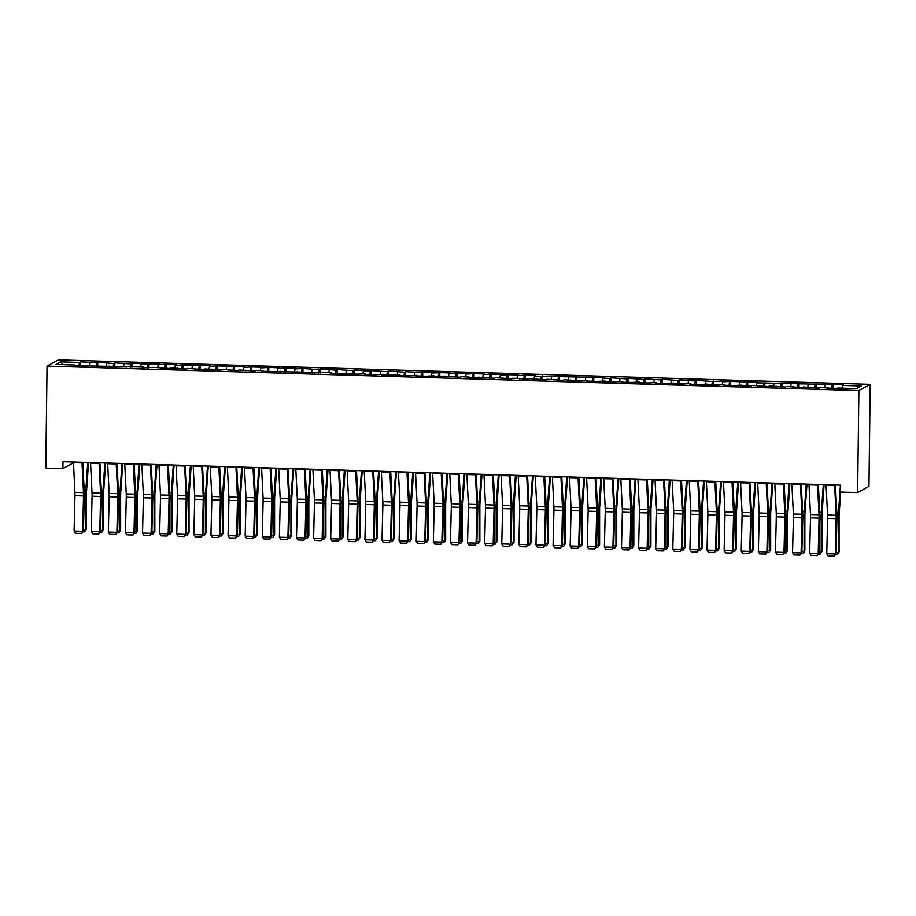 <?xml version="1.0" encoding="UTF-8"?>
<svg xmlns="http://www.w3.org/2000/svg" width="916" height="916" viewBox="0 0 916 916"><rect width="100%" height="100%" fill="white"/><g stroke="black" fill="none" stroke-linecap="round" stroke-linejoin="round"><path stroke-width="1.37" d="M870.2 384.331L58.372 359.862L47.048 366.114L858.876 390.571L870.2 384.331L868.952 486.327L857.628 492.579L858.876 390.571M62.7 364.66L60.708 361.854L55.99 364.454L74.814 365.026L73.727 365.621L143.239 367.087L142.152 367.682L153.499 367.396L169.517 368.507L170.605 367.911L186.624 369.022L187.711 368.427L203.73 369.537L204.818 368.942L220.836 370.053L221.924 369.457L237.942 370.568L239.03 369.972L255.049 371.083L256.137 370.488L262.972 370.694L261.884 371.289L331.397 372.755L330.31 373.35L340.569 373.659L348.504 373.27L347.416 373.865L357.675 374.175L365.61 373.785L364.522 374.381L374.781 374.69L382.716 374.3L381.629 374.896L391.888 375.205L399.823 374.816L398.735 375.411L408.994 375.72L416.929 375.331L415.841 375.926L426.1 376.236L434.035 375.846L432.947 376.442L444.294 376.155L460.313 377.266L461.401 376.671L477.419 377.781L478.507 377.186L494.525 378.297L495.613 377.701L511.632 378.812L512.72 378.216L528.738 379.327L529.826 378.732L545.844 379.842L546.932 379.247L562.951 380.369L564.038 379.762L580.057 380.884L587.98 380.483L586.893 381.09L597.163 381.4L605.087 380.999L603.999 381.606L614.258 381.915L622.193 381.514L621.105 382.121L631.364 382.43L639.299 382.029L638.212 382.636L648.471 382.945L656.406 382.545L655.318 383.151L665.577 383.46L673.512 383.06L672.424 383.667L682.683 383.976L690.618 383.575L689.53 384.182L699.79 384.491L707.725 384.09L706.637 384.697L716.896 385.006L724.831 384.606L723.743 385.212L734.002 385.522L741.937 385.121L740.849 385.728L751.109 386.037L752.196 385.43L768.215 386.552L769.303 385.945L785.321 387.067L786.409 386.46L802.427 387.582L803.515 386.976L819.534 388.098L820.622 387.491L836.64 388.613L837.728 388.006L856.54 388.579L861.246 385.98L842.434 385.407L843.522 384.812L756.902 382.831L757.99 382.235L747.731 381.926L739.796 382.315L740.884 381.72L730.625 381.411L722.69 381.8L723.777 381.205L712.43 381.491L696.412 380.38L695.324 380.976L679.306 379.865L678.218 380.461L662.199 379.35L661.112 379.945L645.093 378.835L644.005 379.43L627.987 378.319L626.899 378.915L610.88 377.804L609.793 378.4L602.957 378.194L604.045 377.598L534.532 376.132L535.62 375.537L525.36 375.228L517.425 375.617L518.513 375.022L508.254 374.713L500.319 375.102L501.407 374.507L491.148 374.197L483.213 374.587L484.301 373.991L474.041 373.682L466.107 374.072L467.194 373.476L456.935 373.167L449 373.556L450.088 372.961L439.829 372.652L431.894 373.041L432.982 372.446L421.635 372.732L405.616 371.621L404.529 372.217L388.51 371.106L387.422 371.701L371.404 370.591L370.316 371.186L354.297 370.075L353.21 370.671L337.191 369.56L336.103 370.156L320.085 369.045L318.997 369.64L302.978 368.518L295.055 368.919L296.143 368.312L285.872 368.003L277.949 368.404L279.036 367.797L268.766 367.488L260.842 367.889L261.93 367.282L251.671 366.973L243.736 367.373L244.824 366.766L234.565 366.457L226.63 366.858L227.718 366.251L217.458 365.942L209.524 366.343L210.611 365.736L200.352 365.427L192.417 365.827L193.505 365.221L183.246 364.911L175.311 365.312L176.399 364.705L166.139 364.396L158.205 364.797L159.292 364.19L149.033 363.881L141.098 364.282L142.186 363.675L131.927 363.366L130.839 363.973L114.821 362.85L113.733 363.457L97.714 362.335L96.627 362.942L80.608 361.82L80.562 365.827M60.708 361.854L79.52 362.427L80.608 361.82M857.628 492.579L840.533 492.064L840.613 485.148L62.986 461.71L62.906 468.626L73.463 462.809M89.791 362.736L89.321 365.461M96.627 362.942L96.054 366.297M74.814 365.026L74.929 365.656M106.897 363.251L106.428 365.976M113.733 363.457L113.16 366.812M91.921 365.541L92.035 366.171M124.004 363.767L123.523 366.492M130.839 363.973L130.267 367.327M109.027 366.056L109.141 366.686M141.098 364.282L140.629 367.007M147.945 364.488L147.373 367.843M126.133 366.572L126.248 367.202M158.205 364.797L157.735 367.522M165.052 365.003L164.468 368.358M143.239 367.087L143.354 367.717M175.311 365.312L174.841 368.037M182.158 365.518L181.574 368.873M160.334 367.602L160.46 368.232M192.417 365.827L191.948 368.553M199.264 366.034L198.68 369.388M177.441 368.118L177.567 368.747M209.524 366.343L209.054 369.068M216.371 366.549L215.787 369.904M194.547 368.633L194.661 369.262M226.63 366.858L226.16 369.583M233.477 367.064L232.893 370.419M211.653 369.148L211.768 369.778M243.736 367.373L243.267 370.098M250.583 367.579L249.999 370.934M228.76 369.663L228.874 370.293M260.842 367.889L260.373 370.614M267.69 368.095L267.106 371.449M245.866 370.179L245.98 370.808M277.949 368.404L277.479 371.129M284.796 368.61L284.212 371.965M262.972 370.694L263.087 371.324M295.055 368.919L294.586 371.644M301.902 369.125L301.318 372.48M280.078 371.209L280.193 371.839M312.161 369.434L311.692 372.159M318.997 369.64L318.425 372.995M297.185 371.724L297.299 372.354M329.268 369.95L328.798 372.675M336.103 370.156L335.531 373.51M314.291 372.24L314.406 372.869M346.374 370.465L345.905 373.19M353.21 370.671L352.637 374.026M331.397 372.755L331.512 373.385M363.48 370.98L363.011 373.705M370.316 371.186L369.743 374.541M348.504 373.27L348.618 373.9M380.587 371.495L380.117 374.22M387.422 371.701L386.85 375.056M365.61 373.785L365.724 374.415M397.693 372.01L397.223 374.736M404.529 372.217L403.956 375.571M382.716 374.3L382.831 374.93M414.799 372.526L414.318 375.251M421.635 372.732L421.062 376.087M399.823 374.816L399.937 375.457M431.894 373.041L431.425 375.766M438.741 373.247L438.169 376.602M416.929 375.331L417.043 375.972M449 373.556L448.531 376.281M455.847 373.762L455.263 377.117M434.035 375.846L434.15 376.487M466.107 374.072L465.637 376.797M472.954 374.278L472.37 377.632M451.13 376.361L451.256 377.003M483.213 374.587L482.743 377.312M490.06 374.793L489.476 378.148M468.236 376.877L468.362 377.518M500.319 375.102L499.85 377.827M507.166 375.308L506.582 378.663M485.343 377.392L485.469 378.033M517.425 375.617L516.956 378.342M524.273 375.823L523.689 379.178M502.449 377.907L502.563 378.548M534.532 376.132L534.062 378.858M541.379 376.339L540.795 379.693M519.555 378.423L519.67 379.064M551.638 376.648L551.169 379.373M558.485 376.854L557.901 380.209M536.662 378.938L536.776 379.579M568.744 377.163L568.275 379.888M575.591 377.369L575.008 380.724M553.768 379.453L553.882 380.094M585.851 377.678L585.381 380.403M592.698 377.884L592.114 381.239M570.874 379.968L570.989 380.609M602.957 378.194L602.488 380.919M609.793 378.4L609.22 381.754M587.98 380.483L588.095 381.125M620.063 378.709L619.594 381.434M626.899 378.915L626.326 382.27M605.087 380.999L605.201 381.64M637.17 379.224L636.7 381.949M644.005 379.43L643.433 382.785M622.193 381.514L622.308 382.155M654.276 379.739L653.806 382.464M661.112 379.945L660.539 383.3M639.299 382.029L639.414 382.67M671.382 380.255L670.913 382.98M678.218 380.461L677.645 383.815M656.406 382.545L656.52 383.186M688.488 380.77L688.019 383.495M695.324 380.976L694.752 384.331M673.512 383.06L673.626 383.701M705.595 381.285L705.114 384.01M712.43 381.491L711.858 384.846M690.618 383.575L690.733 384.216M722.69 381.8L722.22 384.525M729.537 382.006L728.964 385.361M707.725 384.09L707.839 384.731M739.796 382.315L739.327 385.052M746.643 382.522L746.059 385.876M724.831 384.606L724.945 385.247M756.902 382.831L756.433 385.567M763.749 383.037L763.165 386.392M741.937 385.121L742.052 385.762M774.009 383.346L773.539 386.083M780.856 383.552L780.272 386.907M759.032 385.636L759.158 386.277M791.115 383.861L790.645 386.598M797.962 384.067L797.378 387.422M776.138 386.151L776.264 386.792M808.221 384.376L807.752 387.113M815.068 384.583L814.484 387.937M793.245 386.666L793.359 387.308M825.327 384.892L824.858 387.628M832.175 385.098L831.591 388.464M810.351 387.182L810.465 387.823M842.434 385.407L841.964 388.144M827.457 387.697L827.572 388.338M47.048 366.114L45.8 468.11L62.906 468.626M79.52 362.427L78.948 365.782M833.262 384.502L833.205 388.51M816.156 383.987L816.099 387.995M799.05 383.472L798.992 387.479M781.943 382.957L781.886 386.964M764.837 382.441L764.791 386.449M747.731 381.926L747.685 385.934M730.625 381.411L730.579 385.418M713.518 380.896L713.472 384.903M696.412 380.38L696.366 384.388M679.306 379.865L679.26 383.873M662.199 379.35L662.154 383.357M645.093 378.835L645.047 382.842M627.987 378.319L627.941 382.327M610.88 377.804L610.835 381.812M593.774 377.289L593.728 381.296M576.668 376.774L576.622 380.781M559.573 376.258L559.516 380.255M542.467 375.743L542.409 379.739M525.36 375.228L525.303 379.224M508.254 374.713L508.197 378.709M491.148 374.197L491.09 378.194M474.041 373.682L473.996 377.678M456.935 373.167L456.889 377.163M439.829 372.652L439.783 376.648M422.723 372.136L422.677 376.132M405.616 371.621L405.57 375.617M388.51 371.106L388.464 375.102M371.404 370.591L371.358 374.587M354.297 370.075L354.252 374.072M337.191 369.56L337.145 373.556M320.085 369.045L320.039 373.041M302.978 368.518L302.933 372.526M285.872 368.003L285.826 372.01M268.766 367.488L268.72 371.495M251.671 366.973L251.614 370.98M234.565 366.457L234.507 370.465M217.458 365.942L217.401 369.95M200.352 365.427L200.295 369.434M183.246 364.911L183.2 368.919M166.139 364.396L166.094 368.404M149.033 363.881L148.987 367.889M131.927 363.366L131.881 367.373M114.821 362.85L114.775 366.858M97.714 362.335L97.668 366.343M834.625 484.965A6.08 1.053 91.7 0 0 834.648 485.629L836.125 515.307A8.691 1.511 -88.3 0 1 836.159 518.651L835.312 553.951L836.068 553.837L836.926 518.525A13.03 2.267 91.7 0 0 836.869 513.521L835.449 484.988M826.072 484.701A6.08 1.053 91.7 0 0 826.095 485.365L827.572 515.055A8.691 1.511 -88.3 0 1 827.606 518.387L826.759 553.699L835.312 553.951L834.201 556.138L828.213 555.955L826.759 553.699M836.068 553.837L834.201 556.138M836.102 552.531L838.312 552.6L838.312 517.758A13.03 2.267 -88.3 0 1 838.495 512.616L840.419 485.137M837.258 554.569L839.079 551.879L837.258 554.569L835.587 554.512M840.705 492.064L839.193 513.613A8.691 1.511 91.7 0 0 839.079 517.036L839.079 551.879M817.519 484.45A6.08 1.053 91.7 0 0 817.541 485.114L819.019 514.792A8.691 1.511 -88.3 0 1 819.053 518.135L818.206 553.436L818.961 553.321L819.82 518.009A13.03 2.267 91.7 0 0 819.763 513.006L818.343 484.472M808.965 484.186A6.08 1.053 91.7 0 0 809 484.85L810.465 514.54A8.691 1.511 -88.3 0 1 810.511 517.872L809.652 553.184L818.206 553.436L817.095 555.623L811.107 555.44L809.652 553.184M818.961 553.321L817.095 555.623M800.412 483.934A6.08 1.053 91.7 0 0 800.447 484.598L801.912 514.277A8.691 1.511 -88.3 0 1 801.958 517.62L801.099 552.92L801.855 552.806L802.714 517.494A13.03 2.267 91.7 0 0 802.656 512.491L801.237 483.957M791.859 483.671A6.08 1.053 91.7 0 0 791.893 484.335L793.359 514.025A8.691 1.511 -88.3 0 1 793.405 517.357L792.546 552.669L801.099 552.92L799.989 555.107L794 554.924L792.546 552.669M801.855 552.806L799.989 555.107M818.996 552.016L821.205 552.085L821.205 517.242A13.03 2.267 -88.3 0 1 821.389 512.101L823.312 484.621M820.152 554.054L821.973 551.363L820.152 554.054L818.492 553.997M824.091 484.644L822.087 513.097A8.691 1.511 91.7 0 0 821.973 516.521L821.973 551.363M801.889 551.501L804.099 551.569L804.099 516.727A13.03 2.267 -88.3 0 1 804.282 511.586L806.206 484.106M803.046 553.539L804.866 550.848L803.046 553.539L801.385 553.482M806.985 484.129L804.981 512.582A8.691 1.511 91.7 0 0 804.866 516.006L804.866 550.848M783.306 483.419A6.08 1.053 91.7 0 0 783.34 484.083L784.806 513.761A8.691 1.511 -88.3 0 1 784.852 517.105L783.993 552.405L784.749 552.291L785.607 516.979A13.03 2.267 91.7 0 0 785.55 511.975L784.13 483.442M774.753 483.156A6.08 1.053 91.7 0 0 774.787 483.82L776.253 513.51A8.691 1.511 -88.3 0 1 776.299 516.842L775.44 552.153L783.993 552.405L782.882 554.592L776.894 554.409L775.44 552.153M784.749 552.291L782.882 554.592M766.2 482.904A6.08 1.053 91.7 0 0 766.234 483.568L767.7 513.246A8.691 1.511 -88.3 0 1 767.745 516.59L766.887 551.89L767.642 551.775L768.501 516.464A13.03 2.267 91.7 0 0 768.444 511.46L767.024 482.927M757.658 482.64A6.08 1.053 91.7 0 0 757.681 483.305L759.146 512.994A8.691 1.511 -88.3 0 1 759.192 516.326L758.333 551.638L766.887 551.89L765.776 554.077L759.788 553.894L758.333 551.638M767.642 551.775L765.776 554.077M784.783 550.985L786.993 551.043L786.993 516.212A13.03 2.267 -88.3 0 1 787.176 511.071L789.1 483.591M785.939 553.024L787.76 550.333L785.939 553.024L784.279 552.966M789.878 483.614L787.886 512.067A8.691 1.511 91.7 0 0 787.76 515.49L787.76 550.333M767.677 550.47L769.887 550.527L769.887 515.697A13.03 2.267 -88.3 0 1 770.07 510.555L771.993 483.075M768.833 552.508L770.654 549.818L768.833 552.508L767.173 552.451M772.772 483.098L770.78 511.552A8.691 1.511 91.7 0 0 770.654 514.975L770.654 549.818M749.105 482.389A6.08 1.053 91.7 0 0 749.128 483.053L750.605 512.731A8.691 1.511 -88.3 0 1 750.639 516.074L749.78 551.375L750.536 551.26L751.395 515.948A13.03 2.267 91.7 0 0 751.338 510.945L749.918 482.411M740.552 482.125A6.08 1.053 91.7 0 0 740.575 482.789L742.052 512.479A8.691 1.511 -88.3 0 1 742.086 515.811L741.227 551.123L749.78 551.375L748.67 553.562L742.681 553.379L741.227 551.123M750.536 551.26L748.67 553.562M750.57 549.955L752.78 550.012L752.78 515.181A13.03 2.267 -88.3 0 1 752.963 510.04L754.887 482.56M751.727 551.993L753.547 549.302L751.727 551.993L750.067 551.936M755.666 482.583L753.673 511.036A8.691 1.511 91.7 0 0 753.547 514.46L753.547 549.302M731.998 481.873A6.08 1.053 91.7 0 0 732.021 482.537L733.498 512.216A8.691 1.511 -88.3 0 1 733.533 515.559L732.674 550.86L733.43 550.745L734.288 515.433A13.03 2.267 91.7 0 0 734.231 510.43L732.823 481.896M723.445 481.61A6.08 1.053 91.7 0 0 723.468 482.274L724.945 511.964A8.691 1.511 -88.3 0 1 724.98 515.296L724.121 550.608L732.674 550.86L731.563 553.046L725.575 552.863L724.121 550.608M733.43 550.745L731.563 553.046M733.464 549.44L735.674 549.497L735.674 514.666A13.03 2.267 -88.3 0 1 735.857 509.525L737.781 482.045M734.621 551.478L736.441 548.787L734.621 551.478L732.96 551.421M738.559 482.068L736.567 510.521A8.691 1.511 91.7 0 0 736.441 513.945L736.441 548.787M714.892 481.358A6.08 1.053 91.7 0 0 714.915 482.022L716.392 511.7A8.691 1.511 -88.3 0 1 716.427 515.044L715.568 550.344L716.323 550.23L717.182 514.918A13.03 2.267 91.7 0 0 717.125 509.914L715.717 481.381M706.339 481.095A6.08 1.053 91.7 0 0 706.362 481.759L707.839 511.449A8.691 1.511 -88.3 0 1 707.873 514.781L707.015 550.092L715.568 550.344L714.457 552.531L708.469 552.348L707.015 550.092M716.323 550.23L714.457 552.531M697.786 480.843A6.08 1.053 91.7 0 0 697.809 481.507L699.286 511.185A8.691 1.511 -88.3 0 1 699.32 514.529L698.461 549.829L699.217 549.715L700.076 514.403A13.03 2.267 91.7 0 0 700.019 509.399L698.61 480.866M689.233 480.579A6.08 1.053 91.7 0 0 689.256 481.244L690.733 510.933A8.691 1.511 -88.3 0 1 690.767 514.265L689.908 549.577L698.461 549.829L697.351 552.016L691.362 551.833L689.908 549.577M699.217 549.715L697.351 552.016M680.68 480.327A6.08 1.053 91.7 0 0 680.702 480.98L682.18 510.67A8.691 1.511 -88.3 0 1 682.214 514.013L681.355 549.314L682.111 549.199L682.97 513.887A13.03 2.267 91.7 0 0 682.912 508.872L681.504 480.35M672.126 480.064A6.08 1.053 91.7 0 0 672.149 480.728L673.626 510.418A8.691 1.511 -88.3 0 1 673.661 513.75L672.802 549.062L681.355 549.314L680.245 551.501L674.256 551.317L672.802 549.062M682.111 549.199L680.245 551.501M663.573 479.812A6.08 1.053 91.7 0 0 663.596 480.465L665.073 510.155A8.691 1.511 -88.3 0 1 665.108 513.487L664.249 548.798L665.016 548.673L665.863 513.372A13.03 2.267 91.7 0 0 665.817 508.357L664.398 479.835M655.02 479.549A6.08 1.053 91.7 0 0 655.043 480.213L656.52 509.903A8.691 1.511 -88.3 0 1 656.554 513.235L655.696 548.547L664.249 548.798L663.138 550.985L657.15 550.802L655.696 548.547M665.016 548.673L663.138 550.985M646.467 479.297A6.08 1.053 91.7 0 0 646.49 479.95L647.967 509.64A8.691 1.511 -88.3 0 1 648.001 512.971L647.143 548.283L647.91 548.157L648.757 512.857A13.03 2.267 91.7 0 0 648.711 507.842L647.291 479.32M637.914 479.034A6.08 1.053 91.7 0 0 637.937 479.698L639.414 509.376A8.691 1.511 -88.3 0 1 639.448 512.72L638.589 548.031L647.143 548.283L646.032 550.47L640.044 550.287L638.589 548.031M647.91 548.157L646.032 550.47M629.361 478.782A6.08 1.053 91.7 0 0 629.384 479.434L630.861 509.124A8.691 1.511 -88.3 0 1 630.895 512.456L630.036 547.768L630.803 547.642L631.651 512.342A13.03 2.267 91.7 0 0 631.605 507.327L630.185 478.805M620.808 478.518A6.08 1.053 91.7 0 0 620.83 479.183L622.308 508.861A8.691 1.511 -88.3 0 1 622.342 512.204L621.483 547.516L630.036 547.768L628.926 549.955L622.949 549.772L621.483 547.516M630.803 547.642L628.926 549.955M612.254 478.267A6.08 1.053 91.7 0 0 612.277 478.919L613.754 508.609A8.691 1.511 -88.3 0 1 613.789 511.941L612.93 547.253L613.697 547.127L614.556 511.826A13.03 2.267 91.7 0 0 614.499 506.811L613.079 478.289M603.701 478.003A6.08 1.053 91.7 0 0 603.724 478.667L605.201 508.346A8.691 1.511 -88.3 0 1 605.236 511.689L604.377 547.001L612.93 547.253L611.819 549.44L605.842 549.256L604.377 547.001M613.697 547.127L611.819 549.44M595.148 477.751A6.08 1.053 91.7 0 0 595.171 478.404L596.648 508.094A8.691 1.511 -88.3 0 1 596.682 511.426L595.824 546.737L596.591 546.612L597.45 511.311A13.03 2.267 91.7 0 0 597.392 506.296L595.972 477.774M586.595 477.488A6.08 1.053 91.7 0 0 586.618 478.152L588.095 507.83A8.691 1.511 -88.3 0 1 588.129 511.174L587.27 546.486L595.824 546.737L594.724 548.924L588.736 548.741L587.27 546.486M596.591 546.612L594.724 548.924M578.042 477.236A6.08 1.053 91.7 0 0 578.065 477.889L579.542 507.579A8.691 1.511 -88.3 0 1 579.576 510.91L578.729 546.222L579.485 546.096L580.343 510.796A13.03 2.267 91.7 0 0 580.286 505.781L578.866 477.259M569.489 476.973A6.08 1.053 91.7 0 0 569.512 477.637L570.989 507.315A8.691 1.511 -88.3 0 1 571.023 510.659L570.176 545.97L578.729 546.222L577.618 548.409L571.63 548.226L570.176 545.97M579.485 546.096L577.618 548.409M560.935 476.721A6.08 1.053 91.7 0 0 560.958 477.373L562.435 507.063A8.691 1.511 -88.3 0 1 562.47 510.395L561.623 545.707L562.378 545.581L563.237 510.281A13.03 2.267 91.7 0 0 563.18 505.266L561.76 476.744M552.382 476.457A6.08 1.053 91.7 0 0 552.405 477.121L553.882 506.8A8.691 1.511 -88.3 0 1 553.917 510.143L553.069 545.455L561.623 545.707L560.512 547.894L554.524 547.711L553.069 545.455M562.378 545.581L560.512 547.894M543.829 476.205A6.08 1.053 91.7 0 0 543.852 476.858L545.329 506.548A8.691 1.511 -88.3 0 1 545.364 509.88L544.516 545.192L545.272 545.066L546.131 509.765A13.03 2.267 91.7 0 0 546.073 504.75L544.654 476.228M535.276 475.942A6.08 1.053 91.7 0 0 535.299 476.606L536.776 506.285A8.691 1.511 -88.3 0 1 536.81 509.628L535.963 544.94L544.516 545.192L543.406 547.379L537.417 547.196L535.963 544.94M545.272 545.066L543.406 547.379M526.723 475.69A6.08 1.053 91.7 0 0 526.746 476.343L528.223 506.033A8.691 1.511 -88.3 0 1 528.257 509.365L527.41 544.677L528.166 544.551L529.024 509.25A13.03 2.267 91.7 0 0 528.967 504.235L527.547 475.713M518.17 475.427A6.08 1.053 91.7 0 0 518.204 476.091L519.67 505.769A8.691 1.511 -88.3 0 1 519.716 509.113L518.857 544.425L527.41 544.677L526.299 546.863L520.311 546.68L518.857 544.425M528.166 544.551L526.299 546.863M509.617 475.164A6.08 1.053 91.7 0 0 509.651 475.828L511.117 505.517A8.691 1.511 -88.3 0 1 511.162 508.849L510.304 544.161L511.059 544.035L511.918 508.735A13.03 2.267 91.7 0 0 511.861 503.72L510.441 475.198M501.063 474.912A6.08 1.053 91.7 0 0 501.098 475.576L502.563 505.254A8.691 1.511 -88.3 0 1 502.609 508.598L501.75 543.909L510.304 544.161L509.193 546.348L503.205 546.165L501.75 543.909M511.059 544.035L509.193 546.348M492.51 474.648A6.08 1.053 91.7 0 0 492.545 475.312L494.01 505.002A8.691 1.511 -88.3 0 1 494.056 508.334L493.197 543.646L493.953 543.52L494.812 508.22A13.03 2.267 91.7 0 0 494.755 503.205L493.335 474.683M483.957 474.396A6.08 1.053 91.7 0 0 483.991 475.06L485.457 504.739A8.691 1.511 -88.3 0 1 485.503 508.082L484.644 543.394L493.197 543.646L492.087 545.833L486.098 545.65L484.644 543.394M493.953 543.52L492.087 545.833M475.404 474.133A6.08 1.053 91.7 0 0 475.438 474.797L476.904 504.487A8.691 1.511 -88.3 0 1 476.95 507.819L476.091 543.131L476.847 543.005L477.705 507.693A13.03 2.267 91.7 0 0 477.648 502.689L476.228 474.167M466.851 473.881A6.08 1.053 91.7 0 0 466.885 474.545L468.351 504.224A8.691 1.511 -88.3 0 1 468.397 507.567L467.538 542.879L476.091 543.131L474.98 545.318L468.992 545.135L467.538 542.879M476.847 543.005L474.98 545.318M458.309 473.618A6.08 1.053 91.7 0 0 458.332 474.282L459.809 503.972A8.691 1.511 -88.3 0 1 459.843 507.304L458.985 542.615L459.74 542.49L460.599 507.178A13.03 2.267 91.7 0 0 460.542 502.174L459.122 473.652M449.756 473.366A6.08 1.053 91.7 0 0 449.779 474.03L451.256 503.708A8.691 1.511 -88.3 0 1 451.29 507.052L450.432 542.364L458.985 542.615L457.874 544.802L451.886 544.619L450.432 542.364M459.74 542.49L457.874 544.802M441.203 473.103A6.08 1.053 91.7 0 0 441.226 473.767L442.703 503.457A8.691 1.511 -88.3 0 1 442.737 506.788L441.878 542.1L442.634 541.974L443.493 506.663A13.03 2.267 91.7 0 0 443.436 501.659L442.027 473.137M432.65 472.851A6.08 1.053 91.7 0 0 432.673 473.515L434.15 503.193A8.691 1.511 -88.3 0 1 434.184 506.537L433.325 541.848L441.878 542.1L440.768 544.287L434.779 544.104L433.325 541.848M442.634 541.974L440.768 544.287M424.097 472.587A6.08 1.053 91.7 0 0 424.119 473.251L425.596 502.941A8.691 1.511 -88.3 0 1 425.631 506.273L424.772 541.585L425.528 541.459L426.387 506.147A13.03 2.267 91.7 0 0 426.329 501.144L424.921 472.622M415.543 472.335A6.08 1.053 91.7 0 0 415.566 473L417.043 502.678A8.691 1.511 -88.3 0 1 417.078 506.021L416.219 541.333L424.772 541.585L423.661 543.772L417.673 543.589L416.219 541.333M425.528 541.459L423.661 543.772M406.99 472.072A6.08 1.053 91.7 0 0 407.013 472.736L408.49 502.426A8.691 1.511 -88.3 0 1 408.525 505.758L407.666 541.07L408.421 540.944L409.28 505.632A13.03 2.267 91.7 0 0 409.223 500.628L407.815 472.106M398.437 471.82A6.08 1.053 91.7 0 0 398.46 472.484L399.937 502.163A8.691 1.511 -88.3 0 1 399.971 505.506L399.113 540.818L407.666 541.07L406.555 543.257L400.567 543.073L399.113 540.818M408.421 540.944L406.555 543.257M389.884 471.557A6.08 1.053 91.7 0 0 389.907 472.221L391.384 501.911A8.691 1.511 -88.3 0 1 391.418 505.243L390.56 540.555L391.315 540.429L392.174 505.117A13.03 2.267 91.7 0 0 392.117 500.113L390.708 471.591M381.331 471.305A6.08 1.053 91.7 0 0 381.354 471.969L382.831 501.647A8.691 1.511 -88.3 0 1 382.865 504.991L382.006 540.303L390.56 540.555L389.449 542.741L383.46 542.558L382.006 540.303M391.315 540.429L389.449 542.741M372.778 471.042A6.08 1.053 91.7 0 0 372.801 471.706L374.278 501.395A8.691 1.511 -88.3 0 1 374.312 504.727L373.453 540.039L374.22 539.913L375.068 504.601A13.03 2.267 91.7 0 0 375.022 499.598L373.602 471.076M364.225 470.79A6.08 1.053 91.7 0 0 364.247 471.454L365.724 501.132A8.691 1.511 -88.3 0 1 365.759 504.476L364.9 539.787L373.453 540.039L372.343 542.226L366.354 542.043L364.9 539.787M374.22 539.913L372.343 542.226M355.671 470.526A6.08 1.053 91.7 0 0 355.694 471.19L357.171 500.88A8.691 1.511 -88.3 0 1 357.206 504.212L356.347 539.524L357.114 539.398L357.961 504.086A13.03 2.267 91.7 0 0 357.916 499.083L356.496 470.549M347.118 470.274A6.08 1.053 91.7 0 0 347.141 470.939L348.618 500.617A8.691 1.511 -88.3 0 1 348.653 503.96L347.794 539.261L356.347 539.524L355.236 541.711L349.248 541.528L347.794 539.261M357.114 539.398L355.236 541.711M338.565 470.011A6.08 1.053 91.7 0 0 338.588 470.675L340.065 500.365A8.691 1.511 -88.3 0 1 340.099 503.697L339.241 539.009L340.008 538.883L340.855 503.571A13.03 2.267 91.7 0 0 340.809 498.567L339.389 470.034M330.012 469.759A6.08 1.053 91.7 0 0 330.035 470.423L331.512 500.102A8.691 1.511 -88.3 0 1 331.546 503.445L330.687 538.745L339.241 539.009L338.13 541.196L332.153 541.013L330.687 538.745M340.008 538.883L338.13 541.196M321.459 469.496A6.08 1.053 91.7 0 0 321.482 470.16L322.959 499.85A8.691 1.511 -88.3 0 1 322.993 503.182L322.134 538.494L322.901 538.368L323.76 503.056A13.03 2.267 91.7 0 0 323.703 498.052L322.283 469.519M312.906 469.244A6.08 1.053 91.7 0 0 312.929 469.908L314.406 499.586A8.691 1.511 -88.3 0 1 314.44 502.93L313.581 538.23L322.134 538.494L321.024 540.669L315.047 540.497L313.581 538.23M322.901 538.368L321.024 540.669M304.352 468.981A6.08 1.053 91.7 0 0 304.375 469.645L305.852 499.335A8.691 1.511 -88.3 0 1 305.887 502.666L305.028 537.978L305.795 537.852L306.654 502.541A13.03 2.267 91.7 0 0 306.597 497.537L305.177 469.003M295.799 468.729A6.08 1.053 91.7 0 0 295.822 469.393L297.299 499.071A8.691 1.511 -88.3 0 1 297.334 502.415L296.475 537.715L305.028 537.978L303.929 540.154L297.94 539.982L296.475 537.715M305.795 537.852L303.929 540.154M287.246 468.465A6.08 1.053 91.7 0 0 287.269 469.129L288.746 498.819A8.691 1.511 -88.3 0 1 288.78 502.151L287.922 537.463L288.689 537.337L289.548 502.025A13.03 2.267 91.7 0 0 289.49 497.022L288.071 468.488M278.693 468.213A6.08 1.053 91.7 0 0 278.716 468.877L280.193 498.556A8.691 1.511 -88.3 0 1 280.227 501.899L279.38 537.2L287.922 537.463L286.822 539.639L280.834 539.467L279.38 537.2M288.689 537.337L286.822 539.639M270.14 467.95A6.08 1.053 91.7 0 0 270.163 468.614L271.64 498.304A8.691 1.511 -88.3 0 1 271.674 501.636L270.827 536.948L271.583 536.822L272.441 501.51A13.03 2.267 91.7 0 0 272.384 496.506L270.964 467.973M261.587 467.698A6.08 1.053 91.7 0 0 261.61 468.362L263.087 498.041A8.691 1.511 -88.3 0 1 263.121 501.384L262.274 536.684L270.827 536.948L269.716 539.123L263.728 538.952L262.274 536.684M271.583 536.822L269.716 539.123M253.034 467.435A6.08 1.053 91.7 0 0 253.056 468.099L254.534 497.789A8.691 1.511 -88.3 0 1 254.568 501.121L253.721 536.433L254.476 536.307L255.335 500.995A13.03 2.267 91.7 0 0 255.278 495.991L253.858 467.458M244.48 467.183A6.08 1.053 91.7 0 0 244.503 467.847L245.98 497.525A8.691 1.511 -88.3 0 1 246.015 500.869L245.167 536.169L253.721 536.433L252.61 538.608L246.622 538.436L245.167 536.169M254.476 536.307L252.61 538.608M235.927 466.92A6.08 1.053 91.7 0 0 235.95 467.584L237.427 497.274A8.691 1.511 -88.3 0 1 237.462 500.605L236.614 535.917L237.37 535.791L238.229 500.48A13.03 2.267 91.7 0 0 238.171 495.476L236.752 466.942M227.374 466.668A6.08 1.053 91.7 0 0 227.397 467.332L228.874 497.01A8.691 1.511 -88.3 0 1 228.908 500.354L228.061 535.654L236.614 535.917L235.504 538.093L229.515 537.921L228.061 535.654M237.37 535.791L235.504 538.093M218.821 466.404A6.08 1.053 91.7 0 0 218.855 467.068L220.321 496.758A8.691 1.511 -88.3 0 1 220.367 500.09L219.508 535.402L220.264 535.276L221.122 499.964A13.03 2.267 91.7 0 0 221.065 494.961L219.645 466.427M210.268 466.152A6.08 1.053 91.7 0 0 210.302 466.817L211.768 496.495A8.691 1.511 -88.3 0 1 211.814 499.838L210.955 535.139L219.508 535.402L218.397 537.577L212.409 537.406L210.955 535.139M220.264 535.276L218.397 537.577M201.715 465.889A6.08 1.053 91.7 0 0 201.749 466.553L203.215 496.243A8.691 1.511 -88.3 0 1 203.26 499.575L202.402 534.887L203.157 534.761L204.016 499.449A13.03 2.267 91.7 0 0 203.959 494.445L202.539 465.912M193.161 465.637A6.08 1.053 91.7 0 0 193.196 466.29L194.661 495.98A8.691 1.511 -88.3 0 1 194.707 499.323L193.849 534.623L202.402 534.887L201.291 537.062L195.303 536.89L193.849 534.623M203.157 534.761L201.291 537.062M184.608 465.374A6.08 1.053 91.7 0 0 184.643 466.038L186.108 495.728A8.691 1.511 -88.3 0 1 186.154 499.06L185.295 534.371L186.051 534.246L186.91 498.934A13.03 2.267 91.7 0 0 186.853 493.93L185.433 465.397M176.055 465.122A6.08 1.053 91.7 0 0 176.09 465.775L177.555 495.464A8.691 1.511 -88.3 0 1 177.601 498.808L176.742 534.108L185.295 534.371L184.185 536.547L178.196 536.375L176.742 534.108M186.051 534.246L184.185 536.547M167.514 464.859A6.08 1.053 91.7 0 0 167.536 465.523L169.002 495.213A8.691 1.511 -88.3 0 1 169.048 498.544L168.189 533.856L168.945 533.73L169.804 498.418A13.03 2.267 91.7 0 0 169.746 493.415L168.326 464.881M158.96 464.607A6.08 1.053 91.7 0 0 158.983 465.259L160.46 494.949A8.691 1.511 -88.3 0 1 160.495 498.281L159.636 533.593L168.189 533.856L167.078 536.032L161.09 535.86L159.636 533.593M168.945 533.73L167.078 536.032M150.407 464.343A6.08 1.053 91.7 0 0 150.43 465.007L151.907 494.686A8.691 1.511 -88.3 0 1 151.941 498.029L151.083 533.341L151.838 533.215L152.697 497.903A13.03 2.267 91.7 0 0 152.64 492.9L151.22 464.366M141.854 464.091A6.08 1.053 91.7 0 0 141.877 464.744L143.354 494.434A8.691 1.511 -88.3 0 1 143.388 497.766L142.53 533.078L151.083 533.341L149.972 535.516L143.984 535.345L142.53 533.078M151.838 533.215L149.972 535.516M133.301 463.828A6.08 1.053 91.7 0 0 133.324 464.492L134.801 494.171A8.691 1.511 -88.3 0 1 134.835 497.514L133.976 532.826L134.732 532.7L135.591 497.388A13.03 2.267 91.7 0 0 135.534 492.384L134.125 463.851M124.748 463.576A6.08 1.053 91.7 0 0 124.771 464.229L126.248 493.919A8.691 1.511 -88.3 0 1 126.282 497.251L125.423 532.562L133.976 532.826L132.866 535.001L126.877 534.83L125.423 532.562M134.732 532.7L132.866 535.001M116.195 463.313A6.08 1.053 91.7 0 0 116.218 463.977L117.695 493.655A8.691 1.511 -88.3 0 1 117.729 496.999L116.87 532.31L117.626 532.185L118.485 496.873A13.03 2.267 91.7 0 0 118.427 491.869L117.019 463.336M107.641 463.061A6.08 1.053 91.7 0 0 107.664 463.714L109.141 493.403A8.691 1.511 -88.3 0 1 109.176 496.735L108.317 532.047L116.87 532.31L115.759 534.486L109.771 534.314L108.317 532.047M117.626 532.185L115.759 534.486M99.088 462.798A6.08 1.053 91.7 0 0 99.111 463.462L100.588 493.14A8.691 1.511 -88.3 0 1 100.623 496.483L99.764 531.795L100.52 531.669L101.378 496.358A13.03 2.267 91.7 0 0 101.321 491.354L99.913 462.82M90.535 462.546A6.08 1.053 91.7 0 0 90.558 463.198L92.035 492.888A8.691 1.511 -88.3 0 1 92.069 496.22L91.211 531.532L99.764 531.795L98.653 533.971L92.665 533.799L91.211 531.532M100.52 531.669L98.653 533.971M716.358 548.924L718.568 548.982L718.568 514.151A13.03 2.267 -88.3 0 1 718.751 509.01L720.674 481.53M717.514 550.963L719.335 548.272L717.514 550.963L715.854 550.905M721.453 481.553L719.461 510.006A8.691 1.511 91.7 0 0 719.335 513.429L719.335 548.272M699.252 548.409L701.461 548.466L701.461 513.636A13.03 2.267 -88.3 0 1 701.645 508.495L703.568 481.015M700.408 550.447L702.228 547.757L700.408 550.447L698.748 550.39M704.347 481.037L702.354 509.491A8.691 1.511 91.7 0 0 702.228 512.914L702.228 547.757M682.145 547.894L684.355 547.951L684.355 513.12A13.03 2.267 -88.3 0 1 684.538 507.979L686.462 480.499M683.302 549.932L685.122 547.241L683.302 549.932L681.641 549.875M687.24 480.522L685.248 508.975A8.691 1.511 91.7 0 0 685.122 512.399L685.122 547.241M665.039 547.379L667.249 547.436L667.26 512.605A13.03 2.267 -88.3 0 1 667.432 507.464L669.367 479.984M666.207 549.417L668.016 546.726L666.207 549.417L664.535 549.36M670.134 480.007L668.142 508.46A8.691 1.511 91.7 0 0 668.016 511.884L668.016 546.726M647.933 546.863L650.154 546.921L650.154 512.09A13.03 2.267 -88.3 0 1 650.326 506.949L652.261 479.469M649.101 548.902L650.921 546.211L649.101 548.902L647.429 548.844M653.028 479.492L651.036 507.945A8.691 1.511 91.7 0 0 650.921 511.368L650.921 546.211M630.826 546.348L633.048 546.405L633.048 511.575A13.03 2.267 -88.3 0 1 633.219 506.434L635.154 478.954M631.994 548.386L633.815 545.696L631.994 548.386L630.322 548.329M635.922 478.976L633.929 507.43A8.691 1.511 91.7 0 0 633.815 510.853L633.815 545.696M613.72 545.833L615.941 545.89L615.941 511.059A13.03 2.267 -88.3 0 1 616.113 505.918L618.048 478.438M614.888 547.871L616.708 545.18L614.888 547.871L613.216 547.814M618.815 478.461L616.823 506.914A8.691 1.511 91.7 0 0 616.708 510.338L616.708 545.18M596.625 545.306L598.835 545.375L598.835 510.544A13.03 2.267 -88.3 0 1 599.007 505.403L600.942 477.923M597.782 547.356L599.602 544.665L597.782 547.356L596.11 547.299M601.709 477.946L599.717 506.399A8.691 1.511 91.7 0 0 599.602 509.823L599.602 544.665M579.519 544.791L581.729 544.86L581.729 510.029A13.03 2.267 -88.3 0 1 581.9 504.888L583.836 477.408M580.675 546.841L582.496 544.15L580.675 546.841L579.004 546.783M584.614 477.431L582.61 505.884A8.691 1.511 91.7 0 0 582.496 509.307L582.496 544.15M562.413 544.276L564.622 544.344L564.622 509.514A13.03 2.267 -88.3 0 1 564.806 504.373L566.729 476.892M563.569 546.325L565.39 543.635L563.569 546.325L561.897 546.268M567.508 476.915L565.504 505.369A8.691 1.511 91.7 0 0 565.39 508.792L565.39 543.635M545.306 543.76L547.516 543.829L547.516 508.998A13.03 2.267 -88.3 0 1 547.699 503.857L549.623 476.377M546.463 545.81L548.283 543.119L546.463 545.81L544.791 545.753M550.401 476.4L548.398 504.853A8.691 1.511 91.7 0 0 548.283 508.277L548.283 543.119M528.2 543.245L530.41 543.314L530.41 508.483A13.03 2.267 -88.3 0 1 530.593 503.342L532.517 475.862M529.356 545.295L531.177 542.593L529.356 545.295L527.696 545.238M533.295 475.885L531.291 504.338A8.691 1.511 91.7 0 0 531.177 507.762L531.177 542.593M511.094 542.73L513.303 542.799L513.303 507.968A13.03 2.267 -88.3 0 1 513.487 502.827L515.41 475.347M512.25 544.78L514.071 542.077L512.25 544.78L510.59 544.722M516.189 475.37L514.185 503.823A8.691 1.511 91.7 0 0 514.071 507.246L514.071 542.077M493.987 542.215L496.197 542.283L496.197 507.453A13.03 2.267 -88.3 0 1 496.38 502.311L498.304 474.832M495.144 544.264L496.964 541.562L495.144 544.264L493.484 544.207M499.083 474.854L497.079 503.308A8.691 1.511 91.7 0 0 496.964 506.731L496.964 541.562M476.881 541.7L479.091 541.768L479.091 506.937A13.03 2.267 -88.3 0 1 479.274 501.796L481.198 474.316M478.038 543.738L479.858 541.047L478.038 543.738L476.377 543.692M481.976 474.339L479.984 502.792A8.691 1.511 91.7 0 0 479.858 506.216L479.858 541.047M459.775 541.184L461.985 541.253L461.985 506.422A13.03 2.267 -88.3 0 1 462.168 501.281L464.091 473.801M460.931 543.222L462.752 540.532L460.931 543.222L459.271 543.177M464.87 473.824L462.878 502.277A8.691 1.511 91.7 0 0 462.752 505.701L462.752 540.532M442.668 540.669L444.878 540.738L444.878 505.907A13.03 2.267 -88.3 0 1 445.061 500.766L446.985 473.286M443.825 542.707L445.645 540.016L443.825 542.707L442.165 542.661M447.764 473.309L445.771 501.762A8.691 1.511 91.7 0 0 445.645 505.185L445.645 540.016M425.562 540.154L427.772 540.222L427.772 505.392A13.03 2.267 -88.3 0 1 427.955 500.25L429.879 472.77M426.719 542.192L428.539 539.501L426.719 542.192L425.058 542.146M430.657 472.793L428.665 501.247A8.691 1.511 91.7 0 0 428.539 504.67L428.539 539.501M408.456 539.639L410.666 539.707L410.666 504.876A13.03 2.267 -88.3 0 1 410.849 499.735L412.772 472.255M409.612 541.677L411.433 538.986L409.612 541.677L407.952 541.631M413.551 472.278L411.559 500.731A8.691 1.511 91.7 0 0 411.433 504.155L411.433 538.986M391.35 539.123L393.559 539.192L393.559 504.361A13.03 2.267 -88.3 0 1 393.743 499.22L395.666 471.74M392.506 541.161L394.327 538.471L392.506 541.161L390.846 541.116M396.445 471.763L394.452 500.216A8.691 1.511 91.7 0 0 394.327 503.64L394.327 538.471M374.243 538.608L376.453 538.677L376.465 503.846A13.03 2.267 -88.3 0 1 376.636 498.705L378.571 471.225M375.411 540.646L377.22 537.955L375.411 540.646L373.739 540.6M379.339 471.248L377.346 499.701A8.691 1.511 91.7 0 0 377.22 503.124L377.22 537.955M357.137 538.093L359.358 538.161L359.358 503.319A13.03 2.267 -88.3 0 1 359.53 498.19L361.465 470.71M358.305 540.131L360.114 537.44L358.305 540.131L356.633 540.085M362.232 470.732L360.24 499.186A8.691 1.511 91.7 0 0 360.125 502.609L360.114 537.44M340.031 537.577L342.252 537.646L342.252 502.804A13.03 2.267 -88.3 0 1 342.424 497.674L344.359 470.194M341.199 539.616L343.019 536.925L341.199 539.616L339.527 539.57M345.126 470.217L343.134 498.67A8.691 1.511 91.7 0 0 343.019 502.094L343.019 536.925M322.924 537.062L325.146 537.131L325.146 502.289A13.03 2.267 -88.3 0 1 325.317 497.159L327.252 469.679M324.092 539.1L325.913 536.41L324.092 539.1L322.421 539.055M328.02 469.702L326.027 498.155A8.691 1.511 91.7 0 0 325.913 501.579L325.913 536.41M305.83 536.547L308.039 536.616L308.039 501.773A13.03 2.267 -88.3 0 1 308.211 496.644L310.146 469.164M306.986 538.585L308.806 535.894L306.986 538.585L305.314 538.539M310.913 469.187L308.921 497.64A8.691 1.511 91.7 0 0 308.806 501.063L308.806 535.894M288.723 536.032L290.933 536.1L290.933 501.258A13.03 2.267 -88.3 0 1 291.105 496.129L293.04 468.637M289.88 538.07L291.7 535.379L289.88 538.07L288.208 538.024M293.807 468.671L291.815 497.125A8.691 1.511 91.7 0 0 291.7 500.548L291.7 535.379M271.617 535.516L273.827 535.585L273.827 500.743A13.03 2.267 -88.3 0 1 273.999 495.613L275.934 468.122M272.773 537.555L274.594 534.864L272.773 537.555L271.102 537.509M276.712 468.156L274.708 496.609A8.691 1.511 91.7 0 0 274.594 500.033L274.594 534.864M254.511 535.001L256.72 535.07L256.72 500.228A13.03 2.267 -88.3 0 1 256.904 495.098L258.827 467.607M255.667 537.039L257.488 534.349L255.667 537.039L253.995 536.994M259.606 467.641L257.602 496.094A8.691 1.511 91.7 0 0 257.488 499.518L257.488 534.349M237.404 534.486L239.614 534.555L239.614 499.712A13.03 2.267 -88.3 0 1 239.797 494.583L241.721 467.091M238.561 536.524L240.381 533.833L238.561 536.524L236.889 536.478M242.5 467.114L240.496 495.579A8.691 1.511 91.7 0 0 240.381 499.002L240.381 533.833M220.298 533.971L222.508 534.039L222.508 499.197A13.03 2.267 -88.3 0 1 222.691 494.067L224.615 466.576M221.454 536.009L223.275 533.318L221.454 536.009L219.794 535.963M225.393 466.599L223.389 495.064A8.691 1.511 91.7 0 0 223.275 498.487L223.275 533.318M203.192 533.456L205.402 533.524L205.402 498.682A13.03 2.267 -88.3 0 1 205.585 493.552L207.508 466.061M204.348 535.494L206.169 532.803L204.348 535.494L202.688 535.448M208.287 466.084L206.283 494.548A8.691 1.511 91.7 0 0 206.169 497.972L206.169 532.803M186.085 532.94L188.295 533.009L188.295 498.167A13.03 2.267 -88.3 0 1 188.478 493.037L190.402 465.546M187.242 534.978L189.062 532.288L187.242 534.978L185.582 534.933M191.181 465.568L189.188 494.033A8.691 1.511 91.7 0 0 189.062 497.457L189.062 532.288M168.979 532.425L171.189 532.494L171.189 497.651A13.03 2.267 -88.3 0 1 171.372 492.522L173.296 465.03M170.136 534.463L171.956 531.772L170.136 534.463L168.475 534.417M174.074 465.053L172.082 493.518A8.691 1.511 91.7 0 0 171.956 496.941L171.956 531.772M151.873 531.91L154.083 531.978L154.083 497.136A13.03 2.267 -88.3 0 1 154.266 492.007L156.189 464.515M153.029 533.948L154.85 531.257L153.029 533.948L151.369 533.902M156.968 464.538L154.976 493.003A8.691 1.511 91.7 0 0 154.85 496.426L154.85 531.257M134.767 531.394L136.976 531.463L136.976 496.621A13.03 2.267 -88.3 0 1 137.16 491.491L139.083 464M135.923 533.433L137.744 530.742L135.923 533.433L134.263 533.387M139.862 464.023L137.869 492.487A8.691 1.511 91.7 0 0 137.744 495.911L137.744 530.742M117.66 530.879L119.87 530.948L119.87 496.106A13.03 2.267 -88.3 0 1 120.053 490.976L121.977 463.485M118.817 532.917L120.637 530.227L118.817 532.917L117.156 532.872M122.755 463.507L120.763 491.972A8.691 1.511 91.7 0 0 120.637 495.396L120.637 530.227M100.554 530.364L102.764 530.433L102.764 495.59A13.03 2.267 -88.3 0 1 102.947 490.461L104.871 462.969M101.71 532.402L103.531 529.711L101.71 532.402L100.05 532.356M105.649 462.992L103.657 491.457A8.691 1.511 91.7 0 0 103.531 494.88L103.531 529.711M81.982 462.282A6.08 1.053 91.7 0 0 82.005 462.946L83.482 492.625A8.691 1.511 -88.3 0 1 83.516 495.968L82.658 531.28L83.425 531.154L84.272 495.842A13.03 2.267 91.7 0 0 84.226 490.839L82.806 462.305M73.429 462.03A6.08 1.053 91.7 0 0 73.452 462.683L74.929 492.373A8.691 1.511 -88.3 0 1 74.963 495.705L74.104 531.017L82.658 531.28L81.547 533.456L75.559 533.272L74.104 531.017M83.425 531.154L81.547 533.456M83.448 529.849L85.657 529.917L85.669 495.075A13.03 2.267 -88.3 0 1 85.841 489.945L87.764 462.454M84.604 531.887L86.425 529.196L84.604 531.887L82.944 531.841M88.543 462.477L86.551 490.93A8.691 1.511 91.7 0 0 86.425 494.354L86.425 529.196M836.125 515.307L827.572 515.055M836.159 518.651L827.606 518.387M834.648 485.629L826.095 485.365M836.938 517.712L838.312 517.758M836.823 512.571L838.495 512.616M819.019 514.792L810.465 514.54M819.053 518.135L810.511 517.872M817.541 485.114L809 484.85M801.912 514.277L793.359 514.025M801.958 517.62L793.405 517.357M800.447 484.598L791.893 484.335M819.831 517.197L821.205 517.242M819.717 512.055L821.389 512.101M802.725 516.681L804.099 516.727M802.611 511.54L804.282 511.586M784.806 513.761L776.253 513.51M784.852 517.105L776.299 516.842M783.34 484.083L774.787 483.82M767.7 513.246L759.146 512.994M767.745 516.59L759.192 516.326M766.234 483.568L757.681 483.305M785.619 516.166L786.993 516.212M785.504 511.025L787.176 511.071M768.513 515.651L769.887 515.697M768.398 510.51L770.07 510.555M750.605 512.731L742.052 512.479M750.639 516.074L742.086 515.811M749.128 483.053L740.575 482.789M751.406 515.135L752.78 515.181M751.292 509.994L752.963 510.04M733.498 512.216L724.945 511.964M733.533 515.559L724.98 515.296M732.021 482.537L723.468 482.274M734.3 514.62L735.674 514.666M734.185 509.479L735.857 509.525M716.392 511.7L707.839 511.449M716.427 515.044L707.873 514.781M714.915 482.022L706.362 481.759M699.286 511.185L690.733 510.933M699.32 514.529L690.767 514.265M697.809 481.507L689.256 481.244M682.18 510.67L673.626 510.418M682.214 514.013L673.661 513.75M680.702 480.98L672.149 480.728M665.073 510.155L656.52 509.903M665.108 513.487L656.554 513.235M663.596 480.465L655.043 480.213M647.967 509.64L639.414 509.376M648.001 512.971L639.448 512.72M646.49 479.95L637.937 479.698M630.861 509.124L622.308 508.861M630.895 512.456L622.342 512.204M629.384 479.434L620.83 479.183M613.754 508.609L605.201 508.346M613.789 511.941L605.236 511.689M612.277 478.919L603.724 478.667M596.648 508.094L588.095 507.83M596.682 511.426L588.129 511.174M595.171 478.404L586.618 478.152M579.542 507.579L570.989 507.315M579.576 510.91L571.023 510.659M578.065 477.889L569.512 477.637M562.435 507.063L553.882 506.8M562.47 510.395L553.917 510.143M560.958 477.373L552.405 477.121M545.329 506.548L536.776 506.285M545.364 509.88L536.81 509.628M543.852 476.858L535.299 476.606M528.223 506.033L519.67 505.769M528.257 509.365L519.716 509.113M526.746 476.343L518.204 476.091M511.117 505.517L502.563 505.254M511.162 508.849L502.609 508.598M509.651 475.828L501.098 475.576M494.01 505.002L485.457 504.739M494.056 508.334L485.503 508.082M492.545 475.312L483.991 475.06M476.904 504.487L468.351 504.224M476.95 507.819L468.397 507.567M475.438 474.797L466.885 474.545M459.809 503.972L451.256 503.708M459.843 507.304L451.29 507.052M458.332 474.282L449.779 474.03M442.703 503.457L434.15 503.193M442.737 506.788L434.184 506.537M441.226 473.767L432.673 473.515M425.596 502.941L417.043 502.678M425.631 506.273L417.078 506.021M424.119 473.251L415.566 473M408.49 502.426L399.937 502.163M408.525 505.758L399.971 505.506M407.013 472.736L398.46 472.484M391.384 501.911L382.831 501.647M391.418 505.243L382.865 504.991M389.907 472.221L381.354 471.969M374.278 501.395L365.724 501.132M374.312 504.727L365.759 504.476M372.801 471.706L364.247 471.454M357.171 500.88L348.618 500.617M357.206 504.212L348.653 503.96M355.694 471.19L347.141 470.939M340.065 500.365L331.512 500.102M340.099 503.697L331.546 503.445M338.588 470.675L330.035 470.423M322.959 499.85L314.406 499.586M322.993 503.182L314.44 502.93M321.482 470.16L312.929 469.908M305.852 499.335L297.299 499.071M305.887 502.666L297.334 502.415M304.375 469.645L295.822 469.393M288.746 498.819L280.193 498.556M288.78 502.151L280.227 501.899M287.269 469.129L278.716 468.877M271.64 498.304L263.087 498.041M271.674 501.636L263.121 501.384M270.163 468.614L261.61 468.362M254.534 497.789L245.98 497.525M254.568 501.121L246.015 500.869M253.056 468.099L244.503 467.847M237.427 497.274L228.874 497.01M237.462 500.605L228.908 500.354M235.95 467.584L227.397 467.332M220.321 496.758L211.768 496.495M220.367 500.09L211.814 499.838M218.855 467.068L210.302 466.817M203.215 496.243L194.661 495.98M203.26 499.575L194.707 499.323M201.749 466.553L193.196 466.29M186.108 495.728L177.555 495.464M186.154 499.06L177.601 498.808M184.643 466.038L176.09 465.775M169.002 495.213L160.46 494.949M169.048 498.544L160.495 498.281M167.536 465.523L158.983 465.259M151.907 494.686L143.354 494.434M151.941 498.029L143.388 497.766M150.43 465.007L141.877 464.744M134.801 494.171L126.248 493.919M134.835 497.514L126.282 497.251M133.324 464.492L124.771 464.229M117.695 493.655L109.141 493.403M117.729 496.999L109.176 496.735M116.218 463.977L107.664 463.714M100.588 493.14L92.035 492.888M100.623 496.483L92.069 496.22M99.111 463.462L90.558 463.198M717.194 514.105L718.568 514.151M717.079 508.964L718.751 509.01M700.099 513.59L701.461 513.636M699.973 508.449L701.645 508.495M682.993 513.075L684.355 513.12M682.867 507.933L684.538 507.979M665.886 512.559L667.26 512.605M665.76 507.418L667.432 507.464M648.78 512.044L650.154 512.09M648.654 506.903L650.326 506.949M631.674 511.529L633.048 511.575M631.559 506.388L633.219 506.434M614.567 511.014L615.941 511.059M614.453 505.872L616.113 505.918M597.461 510.498L598.835 510.544M597.347 505.357L599.007 505.403M580.355 509.983L581.729 510.029M580.24 504.842L581.9 504.888M563.248 509.468L564.622 509.514M563.134 504.327L564.806 504.373M546.142 508.952L547.516 508.998M546.028 503.811L547.699 503.857M529.036 508.437L530.41 508.483M528.921 503.296L530.593 503.342M511.93 507.922L513.303 507.968M511.815 502.781L513.487 502.827M494.823 507.407L496.197 507.453M494.709 502.266L496.38 502.311M477.717 506.892L479.091 506.937M477.602 501.75L479.274 501.796M460.611 506.376L461.985 506.422M460.496 501.235L462.168 501.281M443.504 505.861L444.878 505.907M443.39 500.72L445.061 500.766M426.398 505.346L427.772 505.392M426.284 500.205L427.955 500.25M409.303 504.83L410.666 504.876M409.177 499.689L410.849 499.735M392.197 504.315L393.559 504.361M392.071 499.174L393.743 499.22M375.091 503.8L376.465 503.846M374.965 498.659L376.636 498.705M357.984 503.285L359.358 503.319M357.858 498.144L359.53 498.19M340.878 502.77L342.252 502.804M340.763 497.628L342.424 497.674M323.772 502.254L325.146 502.289M323.657 497.113L325.317 497.159M306.665 501.739L308.039 501.773M306.551 496.598L308.211 496.644M289.559 501.224L290.933 501.258M289.445 496.083L291.105 496.129M272.453 500.709L273.827 500.743M272.338 495.567L273.999 495.613M255.346 500.193L256.72 500.228M255.232 495.052L256.904 495.098M238.24 499.678L239.614 499.712M238.126 494.525L239.797 494.583M221.134 499.163L222.508 499.197M221.019 494.01L222.691 494.067M204.028 498.647L205.402 498.682M203.913 493.495L205.585 493.552M186.921 498.132L188.295 498.167M186.807 492.98L188.478 493.037M169.815 497.617L171.189 497.651M169.7 492.465L171.372 492.522M152.709 497.102L154.083 497.136M152.594 491.949L154.266 492.007M135.602 496.587L136.976 496.621M135.488 491.434L137.16 491.491M118.508 496.071L119.87 496.106M118.382 490.919L120.053 490.976M101.401 495.556L102.764 495.59M101.275 490.404L102.947 490.461M83.482 492.625L74.929 492.373M83.516 495.968L74.963 495.705M82.005 462.946L73.452 462.683M84.295 495.041L85.669 495.075M84.169 489.888L85.841 489.945"/></g></svg>
